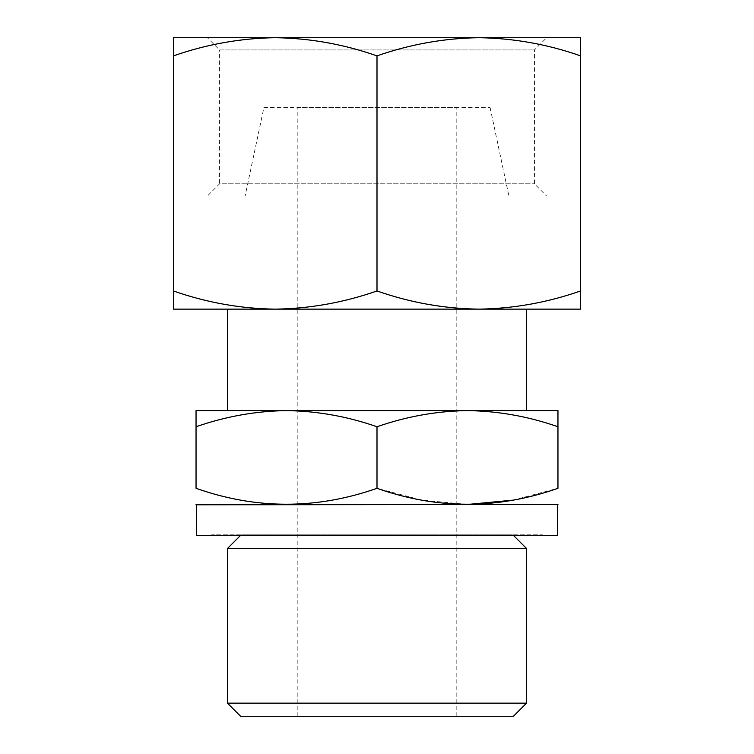 <?xml version="1.0" encoding="UTF-8"?>
<svg xmlns="http://www.w3.org/2000/svg" width="754" height="754" viewBox="0 0 754 754"><rect width="100%" height="100%" fill="white"/><g stroke="black" fill="none" stroke-linecap="round" stroke-linejoin="round"><path stroke-width="0.57" stroke-dasharray="3.77 2.83" d="M275.21 37.7C240.517 38.19 206.587 44.25 173.42 55.881L173.42 37.7L478.79 37.7L275.21 37.7C309.828 38.209 343.758 44.269 377 55.881L377 290.959C410.242 302.571 444.172 308.631 478.79 309.14C513.483 308.65 547.413 302.59 580.58 290.959L580.58 309.14L173.42 309.14L173.42 290.959C206.662 302.571 240.592 308.631 275.21 309.14C309.903 308.65 343.833 302.59 377 290.959M478.79 37.7C513.408 38.209 547.338 44.269 580.58 55.881L580.58 37.7L478.79 37.7C444.097 38.19 410.167 44.25 377 55.881M557.96 426.755L557.96 410.6L467.48 410.6C498.234 411.062 528.394 416.453 557.96 426.755L557.96 488.309L513.059 500.138M196.04 410.6L196.04 426.755C225.587 416.434 255.747 411.053 286.52 410.6L196.04 410.6M513.38 716.3L240.62 716.3M526.528 703.162L227.472 703.162M297.83 716.3L456.17 716.3L297.83 716.3L297.83 107.577L456.17 107.577L297.83 107.577M263.9 107.577L490.1 107.577L263.9 107.577L245.097 196.04L508.903 196.04L245.097 196.04M207.35 196.04L546.65 196.04L207.35 196.04L219.593 183.797L534.407 183.797L219.593 183.797L219.593 49.943L534.407 49.943L219.593 49.943L207.35 37.7L546.65 37.7L534.407 49.943L534.407 183.797L546.65 196.04M275.21 309.14L478.79 309.14M526.528 309.14L227.472 309.14M286.52 410.6L467.48 410.6L286.52 410.6C317.274 411.062 347.434 416.453 377 426.755C406.547 416.434 436.707 411.053 467.48 410.6M526.528 410.6L227.472 410.6M557.394 504.794L196.606 504.794M467.48 504.473L421.722 500.109L377 488.309C316.84 509.534 256.52 509.534 196.04 488.309C196.04 509.525 196.04 509.525 196.04 488.309L196.04 426.755M557.96 488.309C557.96 509.525 557.96 509.525 557.96 488.309M557.394 535.34L196.606 535.34M211.874 535.34L542.126 535.34L211.874 535.34L211.874 534.209L542.126 534.209L211.874 534.209M241.846 534.209L512.154 534.209L241.846 534.209L241.846 535.34L512.154 535.34L241.846 535.34M240.62 535.34L513.38 535.34L240.62 535.34M526.528 548.478L227.472 548.478M377 488.309L377 426.755M173.42 55.881L173.42 290.959M580.58 55.881L580.58 290.959M456.17 716.3L456.17 107.577M490.1 107.577L508.903 196.04M542.126 535.34L542.126 534.209M512.154 535.34L512.154 534.209"/><path stroke-width="1.13" d="M207.35 37.7L275.21 37.7C240.592 38.209 206.662 44.269 173.42 55.881L173.42 37.7L580.58 37.7L580.58 290.959C547.338 302.571 513.408 308.631 478.79 309.14L580.58 309.14L580.58 290.959M275.21 37.7C309.903 38.19 343.833 44.25 377 55.881C410.242 44.269 444.172 38.209 478.79 37.7C513.483 38.19 547.413 44.25 580.58 55.881M377 290.959C343.758 302.571 309.828 308.631 275.21 309.14L478.79 309.14C444.097 308.65 410.167 302.59 377 290.959L377 55.881M173.42 309.14L275.21 309.14C240.517 308.65 206.587 302.59 173.42 290.959L173.42 309.14M557.96 426.755C528.413 416.434 498.253 411.053 467.48 410.6L557.96 410.6L557.96 488.309C557.96 509.525 557.96 509.525 557.96 488.309C497.48 509.534 437.16 509.534 377 488.309L377 426.755C347.453 416.434 317.293 411.053 286.52 410.6L467.48 410.6C436.726 411.062 406.566 416.453 377 426.755M286.52 410.6C255.766 411.062 225.606 416.453 196.04 426.755L196.04 410.6L286.52 410.6L227.472 410.6L227.472 309.14L275.21 309.14M526.528 703.162L227.472 703.162L240.62 716.3L513.38 716.3L526.528 703.162L526.528 548.478L227.472 548.478L240.62 535.34M478.79 37.7L546.65 37.7M478.79 309.14L526.528 309.14L526.528 410.6L467.48 410.6M557.394 504.794L557.394 535.34L196.606 535.34L196.606 504.794L557.96 504.473M196.606 504.794L196.04 504.473M513.059 500.138L467.48 504.473M196.04 426.755L196.04 488.309C196.04 509.525 196.04 509.525 196.04 488.309C256.2 509.534 316.52 509.534 377 488.309M227.472 703.162L227.472 548.478M173.42 55.881L173.42 290.959M513.38 535.34L526.528 548.478"/></g></svg>
